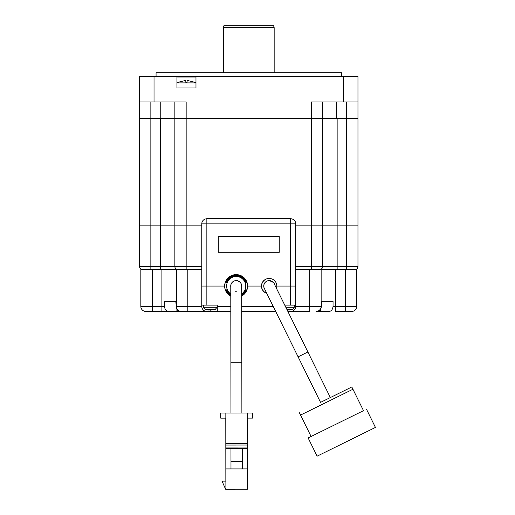 <?xml version="1.0" encoding="UTF-8"?>
<svg xmlns="http://www.w3.org/2000/svg" width="515" height="515" viewBox="0 0 515 515"><rect width="100%" height="100%" fill="white"/><g stroke="black" fill="none" stroke-linecap="round" stroke-linejoin="round"><path stroke-width="0.77" d="M341.458 76.542L341.458 72.731L156.064 72.731L156.064 76.542M322.667 266.513A3.045 3.045 0 0 1 319.622 269.557A3.045 3.045 0 0 0 322.667 266.513L311.363 266.513L311.363 225.113L357.97 225.113L357.97 266.513A3.045 3.045 0 0 1 354.919 269.557A3.045 3.045 0 0 0 357.97 266.513L322.667 266.513L322.667 118.45L311.363 118.45L311.363 225.113L295.745 225.113L357.97 225.113L357.97 118.45L336.765 118.45L336.765 101.938M322.667 118.45L357.97 118.45L357.97 101.938L311.363 101.938L311.363 118.45L174.855 118.45L174.855 225.113L201.777 225.113L186.16 225.113L186.16 118.45L322.667 118.45L322.667 101.938M160.764 101.938L160.764 118.45L139.559 118.45L139.559 225.113L174.855 225.113L174.855 266.513A3.045 3.045 0 0 0 177.907 269.557M174.855 118.45L186.16 118.45L186.16 101.938L154.03 101.938L154.03 76.542L139.559 76.542L139.559 118.45L174.855 118.45L174.855 101.938M154.03 76.542L176.42 76.542L176.928 77.05L176.928 87.975L195.977 87.975L195.977 77.05L196.485 76.542L343.492 76.542L343.492 101.938M357.97 101.938L357.97 76.542L343.492 76.542M196.485 76.542L176.42 76.542M154.03 101.938L139.559 101.938M176.928 77.05L195.977 77.05M201.777 266.513L150.856 266.513L150.856 225.113L139.559 225.113L139.559 266.513A3.045 3.045 0 0 0 142.604 269.557M223.368 72.731L223.368 27.656L223.877 25.75L273.652 25.75L274.16 27.656L274.16 72.731M223.368 27.656L274.16 27.656M150.856 101.938L150.856 225.113L186.16 225.113L186.16 269.557M195.977 82.896L176.928 82.896M176.928 87.975L195.977 87.975M195.977 82.567L187.087 80.372L187.087 82.278L185.818 82.278L185.818 80.372L176.928 82.567M164.478 301.301L176.149 301.301L164.478 301.301L164.478 306.386C164.871 309.592 166.248 311.285 168.605 311.466L145.906 311.466A5.079 5.079 0 0 1 140.827 306.386A5.079 5.079 0 0 0 145.906 311.466A5.079 5.079 0 0 1 140.827 306.386L164.478 306.386M321.373 303.457L321.83 301.301L321.373 301.301L321.373 306.386C320.98 309.592 319.603 311.285 317.246 311.466L328.918 311.466C331.274 311.292 332.651 309.599 333.044 306.386L356.695 306.386A5.079 5.079 0 0 1 351.616 311.466L335.619 311.466L335.619 269.557L321.141 269.557L321.141 306.386A5.079 5.079 0 0 1 316.062 311.466A5.079 5.079 0 0 0 321.141 306.386L321.373 306.386M286.926 309.483L292.449 309.483L294.265 307.268L294.451 305.112M287.241 310.056L287.209 310.056A17.748 9.708 90 0 0 287.241 310.056L289.379 309.921M212.444 309.863L210.036 310.056A17.748 9.708 90 0 1 208.755 309.637L207.075 309.637A17.748 9.708 -90 0 0 208.35 310.056L205.285 309.483L215.238 309.483L217.06 307.268L217.246 305.112M215.238 309.483L212.174 309.921M210.036 310.056L208.356 309.921M208.35 310.056L208.369 309.657M225.892 445.057L247.477 445.037L247.483 448.591L225.892 448.617L225.892 443.537L225.905 467.665L225.847 413.062L225.847 418.141L220.768 418.141L220.768 413.062L247.432 413.036L247.464 443.512M230.913 362.264L241.831 362.251L241.883 413.043L230.958 413.056L230.778 286.25M230.784 286.816A5.459 5.459 90 0 1 236.185 280.604A5.459 5.459 90 0 0 236.192 280.604L236.224 280.604A5.459 5.459 90 0 0 230.778 286.289M235.761 291.503A5.459 5.459 90 0 0 236.231 291.529M241.728 293.859A9.56 9.56 90 0 0 236.179 276.504A9.56 9.56 90 0 0 230.81 293.968M241.728 294.181A9.83 9.83 90 0 0 245.249 289.868L245.539 289.868A10.094 10.094 -90 0 1 241.728 294.503M241.728 294.818A10.358 10.358 90 0 0 245.822 289.868L246.106 289.868A10.628 10.628 -90 0 1 241.728 295.127M241.735 295.443A10.892 10.892 90 0 0 246.389 289.868L246.672 289.868A11.163 11.163 -90 0 1 241.735 295.745M241.735 296.054A11.427 11.427 90 0 0 236.166 274.637A11.427 11.427 90 0 0 230.81 296.157M246.382 282.246A10.892 10.892 90 0 0 225.969 282.265L225.679 282.265A11.163 11.163 -90 0 1 246.666 282.246L246.666 282.246M245.816 282.246A10.358 10.358 90 0 0 226.542 282.265L226.259 282.265A10.628 10.628 -90 0 1 246.099 282.246L246.099 282.246M245.243 282.246A9.83 9.83 90 0 0 227.128 282.265L226.832 282.265A10.094 10.094 -90 0 1 245.533 282.246L245.533 282.246M247.477 448.591L247.509 489.231L225.634 489.25L222.583 482.394L225.634 489.25M247.477 445.037L247.477 443.512L225.892 443.537M247.496 468.914L225.905 468.933L225.924 489.25M242.417 468.914L242.411 461.549L230.984 461.562L230.984 468.927L230.965 448.61M242.391 448.597L242.404 461.298L242.391 448.597M225.892 448.617L225.905 468.933M220.768 413.062L220.735 418.141L220.71 413.062L225.828 413.062M247.432 413.036L252.511 413.036L252.517 418.116L247.438 418.116M225.853 481.126L225.795 418.141M222.589 481.126L222.583 482.394L222.589 481.126L225.892 481.126L225.898 489.25M230.984 461.562L242.411 461.549M247.483 447.072L225.892 447.091M220.748 413.062L220.768 418.141M241.612 285.149A5.459 5.459 90 0 0 236.224 280.604A5.459 5.459 90 0 1 241.612 285.149M230.81 295.855A11.163 11.163 -90 0 1 225.692 289.887L225.976 289.887A10.892 10.892 90 0 0 230.81 295.546M230.81 295.237A10.628 10.628 -90 0 1 226.265 289.887L226.555 289.887A10.358 10.358 90 0 0 230.81 294.921M230.81 294.606A10.094 10.094 -90 0 1 226.845 289.887L227.134 289.887A9.83 9.83 90 0 0 230.81 294.29M272.847 281.963A5.459 5.459 90 0 0 264.446 288.658M264.427 288.625L298.095 356.818L307.893 351.99L274.135 283.63C274.695 283.108 273.066 282.104 269.248 280.604L269.203 280.604A5.459 5.459 90 0 0 264.659 289.089M298.095 356.818L320.549 402.382L351.809 386.971L327.25 399.08M276.478 288.336A7.622 7.622 90 0 0 268.379 278.493A7.622 7.622 -90 0 1 269.197 278.448A7.622 7.622 90 0 0 268.367 278.493A7.622 7.622 -90 0 1 269.197 278.448L269.197 278.448A7.622 7.622 90 0 0 268.373 278.493A7.622 7.622 -90 0 1 269.203 278.448L269.203 278.448A7.622 7.622 90 0 0 266.738 293.273A7.622 7.622 -90 0 1 264.111 291.735L264.105 291.735A7.622 7.622 90 0 0 266.738 293.28A7.622 7.622 -90 0 1 264.105 291.735L264.111 291.735A7.622 7.622 90 0 0 266.738 293.273A7.622 7.622 90 0 1 264.118 291.735L264.111 291.735A7.622 7.622 -90 0 0 266.738 293.28A7.622 7.622 90 0 1 269.133 278.448M320.549 402.376L323.658 400.85M268.373 278.493A7.622 7.622 90 0 0 261.607 286.649L261.607 286.649A7.622 7.622 -90 0 1 268.373 278.493A7.622 7.622 90 0 0 261.601 286.649L261.601 286.649A7.622 7.622 -90 0 1 268.367 278.493A7.622 7.622 90 0 0 261.601 286.649L261.601 286.649A7.622 7.622 -90 0 1 268.367 278.493M299.427 412.792L300.548 415.071L352.942 389.25L351.822 386.971M352.942 389.25L363.493 410.661L311.099 436.488L299.421 412.792M363.493 410.661L308.144 437.943L311.092 436.482L300.548 415.071M366.461 409.2L375.441 427.424L317.124 456.168L308.144 437.943L317.111 456.168M269.139 278.448A7.622 7.622 0 0 0 261.459 286.063L247.606 286.063L261.459 286.063A7.622 7.622 0 0 0 266.764 293.325M236.121 274.637A11.427 11.427 0 0 0 224.637 286.063L201.777 286.063L201.777 223.845A5.079 5.079 0 0 1 206.856 218.766L290.666 218.766A5.079 5.079 0 0 1 295.745 223.845L295.745 286.063L276.825 286.063L295.745 286.063L295.745 306.489M279.239 236.54L218.289 236.54L218.289 252.286L279.239 252.286L279.239 236.54M275.725 311.466L241.767 311.466M230.842 311.466L217.272 311.466L217.272 306.386L230.836 306.386M217.272 306.386L217.272 305.112L201.777 305.112L201.777 306.386A5.079 5.079 0 0 0 206.856 311.466L217.272 311.466M206.753 311.459L180.276 311.466C177.92 311.292 176.548 309.599 176.149 306.386L176.381 306.386A5.079 5.079 0 0 0 181.46 311.466M201.777 269.557L176.381 269.557L176.381 306.386L187.808 306.386L187.808 311.466L161.903 311.466L161.903 269.557L140.827 269.557L140.827 306.386M190.988 311.466L210.159 311.466L210.159 310.056M287.904 311.466L290.666 311.466L287.904 311.466M321.141 269.557L309.715 269.557L309.715 311.466L290.666 311.466A5.079 5.079 0 0 0 295.745 306.386L321.141 306.386A5.079 5.079 0 0 1 316.062 311.466M201.777 305.112L201.777 286.063L224.637 286.063A11.427 11.427 0 0 0 230.81 296.215M295.745 305.112L284.769 305.112M321.83 301.301L333.044 301.301L333.044 306.386M333.044 301.301L321.373 301.301M176.381 269.557L161.903 269.557M176.149 301.301L176.149 306.386M309.715 269.557L295.745 269.557M356.695 306.386L356.695 269.557L335.619 269.557M201.777 306.489L187.808 306.386L187.808 269.557M346.666 101.938L346.666 269.557M337.145 118.45L337.145 269.557M295.745 266.513L311.363 266.513L311.363 269.557M160.384 118.45L160.384 269.557M139.559 266.513L150.856 266.513L150.856 269.557M176.149 304.153L176.149 303.457M285.831 307.268L294.265 307.268M205.285 309.483L203.47 307.268L217.06 307.268M307.893 351.99L330.347 397.554M290.666 305.112L290.666 223.845L206.856 223.845L206.856 305.112M295.745 223.845A5.079 5.079 0 0 0 290.666 218.766L290.666 223.845L295.745 223.845M201.777 223.845L206.856 223.845L206.856 218.766M241.754 306.386L273.214 306.386M152.253 269.557L152.253 311.466M345.269 269.557L345.269 311.466M176.896 309.238L176.896 311.466M320.633 309.232L320.633 311.466M175.988 303.457L175.802 301.301M321.373 304.397L321.643 303.457M289.675 310.056L292.449 309.483M203.47 307.268L203.277 305.112M236.192 280.604L236.231 280.604C239.424 281.087 241.239 282.748 241.67 285.587L241.831 362.251"/></g></svg>
